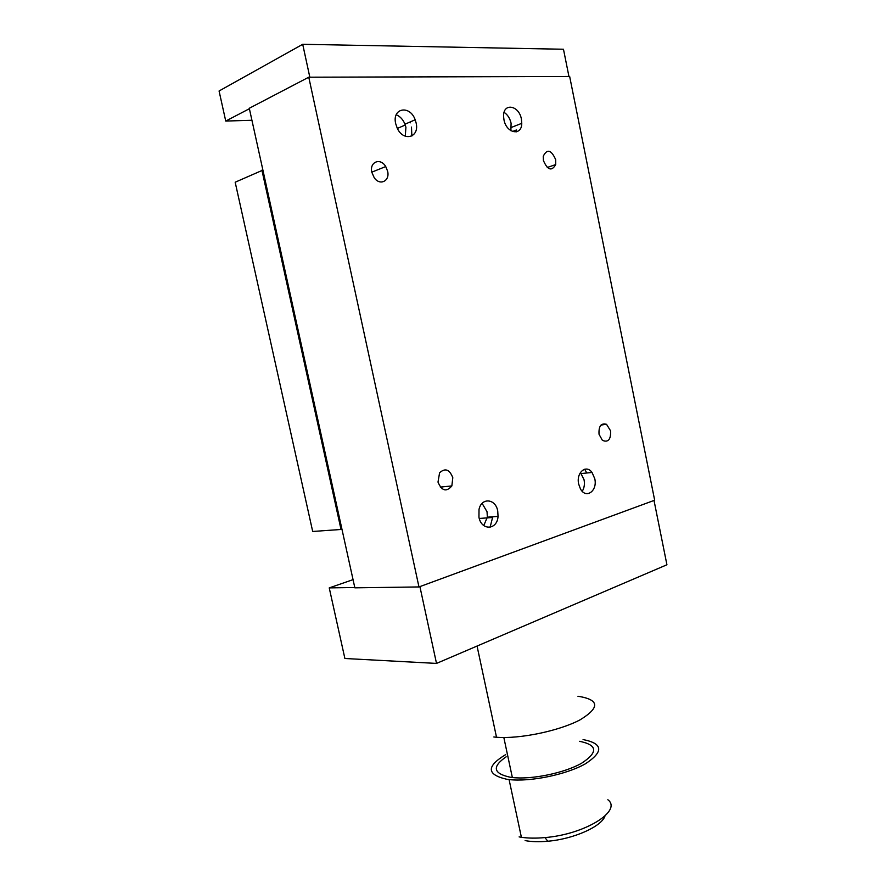 <?xml version="1.0" encoding="UTF-8"?>
<svg xmlns="http://www.w3.org/2000/svg" width="886" height="886" viewBox="0 0 886 886"><rect width="100%" height="100%" fill="white"/><g stroke="black" fill="none" stroke-linecap="round" stroke-linejoin="round"><path stroke-width="1.33" d="M580.419 472.504L584.051 479.747C584.86 484.199 584.251 488.042 582.235 491.276M594.772 478.717C597.718 490.922 585.934 499.416 580.408 488.806L578.669 484.066C575.955 472.659 586.155 463.998 592.036 472.459L594.772 478.717M396.23 114.759C400.095 116.343 403.008 119.488 404.98 124.195L405.91 127.285L405.279 136.234M416.11 122.899C419.754 137.474 403.462 142.225 397.205 128.093L395.677 123.619C391.878 107.937 409.897 104.659 415.18 119.776L416.11 122.899M411.481 127.075L411.857 136.034M482.117 503.381L487.045 511.776L487.344 517.18L483.767 525.553M497.733 510.956L498.043 516.405C497.29 530.105 481.408 530.991 478.949 517.202L479.016 509.461C481.441 497.245 495.628 498.574 497.733 510.956M492.749 516.782L490.102 527.303M504.101 112.345C507.612 114.682 509.937 118.314 511.089 123.243L510.89 130.718M521.411 119.145L521.765 123.331C521.776 136.389 506.371 133.509 503.968 119.765L503.602 116.753C502.694 102.499 519.019 104.936 521.411 119.145M512.473 131.516L516.372 129.998L516.173 131.914M610.587 430.851C610.941 439.545 608.206 442.701 602.402 440.353L599.036 434.284C598.571 426.144 601.073 422.821 606.533 424.294L610.587 430.851M387.625 171.231C390.106 181.043 379.895 186.138 374.235 177.743L371.832 172.316C369.229 161.894 380.471 157.376 385.731 166.557L387.625 171.231M452.801 477.709L451.86 485.927C446.4 492.262 441.782 490.988 438.005 482.095L439.589 472.792C445.16 467.742 449.567 469.381 452.801 477.709M555.688 159.668L555.721 164.552C551.723 171.541 547.614 170.19 543.406 160.521L543.251 156.257C547.105 148.582 551.247 149.723 555.688 159.668M409.952 122.035L410.262 122.844M584.66 469.226L586.787 472.991M418.967 586.942L654.665 500.213L569.665 76.484L308.771 77.204L249.287 108.269L354.854 587.839L418.967 586.942L308.771 77.204M262.898 170.101L235.178 182.217L312.692 531.467L341.021 529.474L261.913 170.167M341.941 529.186L341.021 529.474M442.048 488.751L441.66 486.968M354.788 587.529L329.238 587.894L344.887 658.497L436.51 663.415L666.925 564.77L654.012 500.457L419.909 586.598L436.51 663.415M329.238 587.894L353.049 579.643M302.713 44.3L309.823 77.193L568.945 76.484L563.474 49.251L302.713 44.3L219.075 90.992L225.742 121.061L251.934 120.274M249.398 108.723L225.742 121.061M493.845 736.986L496.514 737.241C519.561 739.168 559.232 730.917 579.976 719.897C600.21 707.549 599.534 699.663 577.938 696.241M506.15 756.81C491.73 766.789 493.181 773.611 510.513 777.288L512.352 777.531C531.522 779.802 564.327 773.057 581.515 763.289C598.349 752.258 597.64 744.927 579.389 741.283M505.685 754.617C486.159 766.401 486.547 774.63 506.825 779.281L509.085 779.569C530.282 782.061 566.531 774.574 585.436 763.787C603.887 751.627 603.1 743.542 583.066 739.555M607.851 799.737C622.537 810.734 585.214 834.346 544.956 837.58C536.063 838.4 528.2 838.3 521.389 837.281L519.118 836.893M525.121 840.592C531.5 841.811 539.065 842.021 547.803 841.235C573.774 839.042 601.716 826.472 604.972 816.028M487.344 517.18L498.043 516.405M479.271 518.454L492.716 517.49M511.432 127.396L521.765 123.331M451.86 485.927L440.32 487.101M555.721 164.552L547.238 167.52M371.799 172.161L385.731 166.557M600.996 425.058L606.533 424.294M405.279 125.004L397.371 128.426M415.18 119.776L404.98 124.195M592.036 472.459L581.327 473.545M477.056 646.049L496.514 737.241M503.835 737.517L512.352 777.531M509.085 779.569L521.389 837.281M547.803 841.235L544.956 837.58"/></g></svg>
